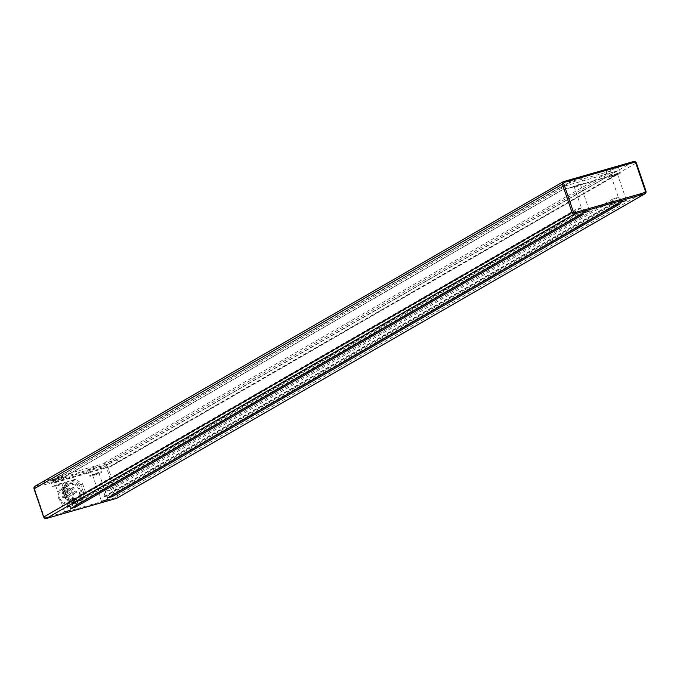 <?xml version="1.0" encoding="UTF-8"?>
<svg xmlns="http://www.w3.org/2000/svg" width="680" height="680" viewBox="0 0 680 680"><rect width="100%" height="100%" fill="white"/><g stroke="black" fill="none" stroke-linecap="round" stroke-linejoin="round"><path stroke-width="0.51" stroke-dasharray="3.4 2.55" d="M67.762 481.474A1.071 0.952 60 0 0 67.209 481.967L64.243 488.741A1.071 0.952 60 0 0 64.226 489.532L66.878 497.037A1.071 0.952 60 0 0 67.405 497.666L74.128 501.517A1.071 0.952 60 0 0 74.877 501.611L81.728 499.545A1.071 0.952 60 0 0 82.28 499.052L85.246 492.277A1.071 0.952 60 0 0 85.263 491.487L82.603 483.981A1.071 0.952 60 0 0 82.084 483.344L75.361 479.502A1.071 0.952 60 0 0 74.613 479.409L66.062 482.452A1.071 0.476 -106.8 0 0 65.994 483.701L65.518 482.944A1.071 0.952 -120 0 1 66.062 482.452L72.913 480.377A1.071 0.952 -120 0 1 73.669 480.479L72.853 481.635A1.071 0.476 73.2 0 1 72.913 480.377L74.613 479.409M65.237 493.841A8.585 7.641 60 0 0 76.916 499.162A8.585 7.641 60 0 0 79.246 487.917A8.585 7.641 60 0 0 68.34 484.296A8.585 7.641 60 0 0 65.237 493.841M65.977 492.269A0.807 0.714 60 0 0 67.073 492.771A0.807 0.714 60 0 0 66.266 491.377A0.807 0.714 60 0 0 65.977 492.269M72.752 488.367A0.807 0.714 60 0 0 73.848 488.869A0.807 0.714 60 0 0 73.041 487.475A0.807 0.714 60 0 0 72.752 488.367M68.578 495.737A0.807 0.714 60 0 0 69.674 496.238A0.807 0.714 60 0 0 68.867 494.844A0.807 0.714 60 0 0 68.578 495.737M75.353 491.835A0.807 0.714 60 0 0 76.441 492.337A0.807 0.714 60 0 0 75.641 490.943A0.807 0.714 60 0 0 75.353 491.835M62.297 497.539A0.807 0.714 60 0 0 63.393 498.04A0.807 0.714 60 0 0 62.585 496.646A0.807 0.714 60 0 0 62.297 497.539M69.071 493.637A0.807 0.714 60 0 0 70.167 494.131A0.807 0.714 60 0 0 69.36 492.737A0.807 0.714 60 0 0 69.071 493.637M62.279 493.331A0.807 0.714 60 0 0 63.376 493.825A0.807 0.714 60 0 0 62.577 492.43A0.807 0.714 60 0 0 62.279 493.331M69.054 489.421A0.807 0.714 60 0 0 70.15 489.923A0.807 0.714 60 0 0 69.343 488.529A0.807 0.714 60 0 0 69.054 489.421M58.463 497.752A8.585 7.641 60 0 0 70.142 503.064A8.585 7.641 60 0 0 72.471 491.818A8.585 7.641 60 0 0 61.566 488.197A8.585 7.641 60 0 0 58.463 497.752M74.57 498.916A7.505 6.681 -120 0 1 66.359 494.096A7.505 6.681 -120 0 1 68.876 485.223A7.505 6.681 -120 0 1 78.421 488.393A7.505 6.681 -120 0 1 76.381 498.236A7.505 6.681 -120 0 1 75.489 498.652A0.535 0.476 60 0 0 74.57 498.916L67.796 502.817A7.505 6.681 -120 0 1 59.585 497.998A7.505 6.681 -120 0 1 62.101 489.133A7.505 6.681 -120 0 1 71.647 492.294A7.505 6.681 -120 0 1 69.606 502.137A7.505 6.681 -120 0 1 68.714 502.554A0.535 0.476 60 0 0 67.796 502.817M75.489 498.652L68.714 502.554M55.947 485.469L61.956 483.573L55.947 485.469M574.498 186.516L580.516 184.62L574.498 186.516M611.447 175.933L617.457 174.037L611.447 175.933M92.888 474.887L98.897 473L92.888 474.887M580.847 178.058A6.434 0.637 161.2 0 0 581.4 177.573A6.434 0.637 161.2 0 0 576.504 178.585A6.434 0.637 161.2 0 0 569.763 181.228A6.434 0.637 161.2 0 0 569.211 181.721A6.434 0.637 161.2 0 0 574.107 180.702A6.434 0.637 161.2 0 0 580.847 178.058M571.821 187.281A6.434 0.637 -18.8 0 1 578.561 184.629A6.434 0.637 -18.8 0 1 583.457 183.617A6.434 0.637 -18.8 0 1 577.567 186.294A6.434 0.637 -18.8 0 1 571.277 187.765A6.434 0.637 -18.8 0 1 571.821 187.281M53.27 486.234A6.434 0.637 -18.8 0 1 60.01 483.59A6.434 0.637 -18.8 0 1 64.897 482.579A6.434 0.637 -18.8 0 1 59.016 485.248A6.434 0.637 -18.8 0 1 52.717 486.727A6.434 0.637 -18.8 0 1 53.27 486.234M51.204 480.173A6.434 0.637 161.2 0 0 50.651 480.658A6.434 0.637 161.2 0 0 56.95 479.188A6.434 0.637 161.2 0 0 62.832 476.51A6.434 0.637 161.2 0 0 57.944 477.521A6.434 0.637 161.2 0 0 51.204 480.173M90.21 475.66A6.434 0.637 -18.8 0 1 96.951 473.008A6.434 0.637 -18.8 0 1 101.838 471.996A6.434 0.637 -18.8 0 1 95.956 474.674A6.434 0.637 -18.8 0 1 89.658 476.144A6.434 0.637 -18.8 0 1 90.21 475.66M88.145 469.591A6.434 0.637 161.2 0 0 87.593 470.084A6.434 0.637 161.2 0 0 93.891 468.605A6.434 0.637 161.2 0 0 99.781 465.936A6.434 0.637 161.2 0 0 94.885 466.947A6.434 0.637 161.2 0 0 88.145 469.591M617.788 167.475A6.434 0.637 161.2 0 0 618.341 166.991A6.434 0.637 161.2 0 0 613.445 168.002A6.434 0.637 161.2 0 0 606.704 170.655A6.434 0.637 161.2 0 0 606.16 171.139A6.434 0.637 161.2 0 0 611.048 170.127A6.434 0.637 161.2 0 0 617.788 167.475M608.77 176.698A6.434 0.637 -18.8 0 1 615.51 174.054A6.434 0.637 -18.8 0 1 620.398 173.034A6.434 0.637 -18.8 0 1 614.516 175.712A6.434 0.637 -18.8 0 1 608.217 177.182A6.434 0.637 -18.8 0 1 608.77 176.698M45.237 480.361A2.142 1.912 -120 0 1 45.407 480.292L115.6 460.198L102.68 463.913L103.19 465.426L109.268 463.913L617.244 171.054L561.357 187.059L562.275 189.762L618.163 173.757L110.185 466.608L54.298 482.613L562.275 189.762M617.244 171.054L611.167 172.576L610.649 171.054L102.68 463.913M610.649 171.054L566.321 183.753L58.344 476.612L45.416 480.31L563.652 181.569M54.298 482.613L53.38 479.918L561.357 187.059M53.38 479.918L109.268 463.913M110.185 466.608L53.941 483.029L52.853 479.842L58.862 478.125L58.344 476.612M566.321 183.753L566.84 185.266L560.83 186.992L561.909 190.17L618.256 174.037L110.279 466.888M617.177 170.85L109.2 463.709M118.142 461.703A2.142 1.912 60 0 0 115.608 460.207A2.142 1.912 -120 0 1 118.133 461.686L636.276 162.987A2.142 1.912 60 0 0 636.242 162.903M578.714 215.688L578.093 213.869L574.957 214.362L576.071 209.406L581.366 207.885L585.565 211.319L582.709 212.551L583.329 214.37M620.27 203.787L619.659 201.969L622.54 200.736L618.553 197.243L613.25 198.756L611.923 203.77L615.034 203.294L615.655 205.113M70.737 508.546L70.116 506.727L66.98 507.221L68.093 502.265L73.389 500.743L77.597 504.169L74.74 505.401L74.978 506.107M585.548 211.735L77.554 504.602L585.523 211.744M107.678 497.964L107.066 496.145L103.947 496.621L105.272 491.614L110.576 490.093L114.563 493.595L111.681 494.827L111.919 495.524M114.537 494.003L622.489 201.161L114.537 494.003M578.093 213.869L70.116 506.727M575.255 214.684L67.278 507.543M574.957 214.362L66.98 507.221M576.071 209.406L68.093 502.265M581.366 207.885L73.389 500.743M585.565 211.319L77.597 504.169M582.709 212.551L74.74 505.401M560.83 186.992L52.853 479.842M561.909 190.17L53.941 483.029M566.84 185.266L58.862 478.125M611.167 172.576L103.19 465.426M615.034 203.294L107.066 496.145M612.221 204.094L104.244 496.952M611.923 203.77L103.947 496.621M613.25 198.756L105.272 491.614M618.553 197.243L110.576 490.093M622.54 200.736L114.563 493.595M619.659 201.969L111.681 494.827M64.243 488.741L62.466 489.796L63.028 490.475L62.534 490.51A1.071 0.952 -120 0 1 62.552 489.71L65.518 482.944L67.209 481.967M66.878 497.037L65.093 498.091L65.688 497.981L65.705 498.644A1.071 0.952 -120 0 1 65.186 498.015L62.534 490.51L64.226 489.532M65.994 483.701L63.028 490.475L65.688 497.981L72.403 501.823A1.071 0.476 -106.8 0 0 73.142 502.605A1.071 0.476 -106.8 0 0 73.185 502.588A1.071 0.952 -120 0 1 72.428 502.486L72.403 501.823L79.254 499.758L80.58 500.029A1.071 0.952 -120 0 1 80.036 500.522A1.071 0.476 73.2 0 1 79.993 500.539A1.071 0.476 73.2 0 1 79.254 499.758L82.229 492.983L83.572 492.464A1.071 0.952 -120 0 1 83.547 493.255L82.229 492.983L79.569 485.477L80.393 484.321A1.071 0.952 -120 0 1 80.911 484.95L79.569 485.477L72.853 481.635L65.994 483.701M75.361 479.502L73.669 480.479L80.393 484.321L82.084 483.344M74.128 501.517L72.428 502.486L65.705 498.644L67.405 497.666M82.603 483.981L80.911 484.95L83.572 492.464L85.263 491.487M81.728 499.545L80.036 500.522L73.185 502.588L74.877 501.611M85.246 492.277L83.547 493.255L80.58 500.029L82.28 499.052M45.407 480.292L35.249 486.158L105.442 466.055L633.743 161.5A2.142 1.912 60 0 1 633.854 161.466M43.758 517.097L44.225 516.987A1.071 0.952 60 0 0 45.492 517.735L115.685 497.633A1.071 0.952 60 0 0 116.263 496.358L645.881 191.191M116.263 496.358L106.632 468.052L107.975 467.542L117.615 495.856A2.142 1.912 -120 0 1 117.172 497.989M45.492 517.735A1.071 0.476 -106 0 0 46.146 518.534M34.119 488.792L34.595 488.682L44.225 516.987M115.685 497.633A1.071 0.476 -106 0 0 116.356 498.431M35.249 486.158A1.071 0.476 -106 0 0 35.173 487.407A1.071 0.952 60 0 0 34.595 488.682M118.133 461.686L107.975 467.542A2.142 1.912 -120 0 0 105.442 466.055A1.071 0.476 -106 0 0 105.366 467.304L35.173 487.407M106.632 468.052A1.071 0.952 60 0 0 105.366 467.304M67.575 481.55L65.883 482.528A1.071 1.071 0 0 0 65.441 483.029L62.466 489.796A1.071 1.071 0 0 0 62.441 490.586L65.093 498.091A1.071 1.071 0 0 0 65.578 498.669L72.292 502.512A1.071 1.071 0 0 0 73.142 502.605L79.993 500.539A1.071 1.071 0 0 0 80.215 500.438L81.906 499.469M73.041 487.475L66.266 491.377M73.848 488.869L67.073 492.771M75.641 490.943L68.867 494.844M76.441 492.337L69.674 496.238M69.36 492.737L62.585 496.646M70.167 494.131L63.393 498.04M69.343 488.529L62.577 492.43M70.15 489.923L63.376 493.825M68.34 484.296L61.566 488.197M76.916 499.162L70.142 503.064M68.876 485.223L62.101 489.133M76.381 498.236L69.606 502.137M74.766 498.338L67.991 502.239M55.658 485.724L64.609 512.006M61.956 483.573L70.907 509.864M574.217 186.762L583.168 213.053M580.516 184.62L589.458 210.91M611.159 176.188L620.109 202.47M617.457 174.037L626.408 200.328M92.599 475.142L101.549 501.423M98.897 473L107.848 499.281M569.211 181.721L571.277 187.765M581.4 177.573L583.457 183.617M50.651 480.658L52.717 486.727M62.832 476.51L64.897 482.579M87.593 470.084L89.658 476.144M99.781 465.936L101.838 471.996M606.16 171.139L608.217 177.182M618.341 166.991L620.398 173.034"/><path stroke-width="1.02" d="M70.618 510.119L64.609 512.006L70.618 510.119M589.178 211.157L583.168 213.053L589.178 211.157M626.119 200.583L620.109 202.47L626.119 200.583M107.559 499.537L101.549 501.423L107.559 499.537M578.714 215.688L583.329 214.37L75.353 507.221L70.737 508.546L578.714 215.688M615.655 205.113L620.27 203.787L112.302 496.646L107.678 497.964L615.655 205.113M45.416 480.31A2.142 1.912 60 0 0 44.259 482.86L44.251 482.842A2.142 1.912 -120 0 1 45.237 480.361M74.978 506.107L75.353 507.221M111.919 495.524L112.302 496.646M46.146 518.534A1.071 0.476 -106 0 0 46.214 518.525A1.071 0.476 -106 0 0 46.265 518.5A2.142 1.912 -120 0 1 43.733 517.012L572.024 212.441A2.142 1.912 60 0 0 574.558 213.928L644.75 193.834L116.458 498.406L46.265 518.5L574.558 213.928A1.071 0.476 -106 0 0 574.634 212.679A1.071 0.952 -120 0 1 573.367 211.93L563.737 183.643L562.394 184.144L572.024 212.441L573.367 211.93M563.737 183.643A1.071 0.952 -120 0 1 564.315 182.368L634.508 162.265A1.071 0.476 -106 0 0 633.794 161.475A1.071 0.476 -106 0 0 633.743 161.5L563.652 181.569M564.315 182.368A1.071 0.476 -106 0 0 563.601 181.577A1.071 0.476 -106 0 0 563.55 181.594A2.142 1.912 60 0 0 562.394 184.144L34.119 488.792M117.172 497.989A2.142 1.912 -120 0 1 116.841 498.236L645.133 193.672A2.142 1.912 60 0 0 645.906 191.284L645.133 193.672A2.142 1.912 60 0 1 644.75 193.834A1.071 0.476 -106 0 0 644.827 192.576L574.634 212.679M634.508 162.265A1.071 0.952 -120 0 1 635.774 163.013L636.369 162.911L646 191.199L645.405 191.301A1.071 0.952 -120 0 1 644.827 192.576M45.033 480.471L563.167 181.764L633.794 161.475L636.369 162.911L645.881 191.191M636.242 162.903A2.142 1.912 60 0 0 633.854 161.466M635.774 163.013L645.405 191.301M43.758 517.097L34 488.784L34.867 486.319A2.142 1.912 -120 0 0 34.093 488.699L43.639 517.089L46.214 518.525L116.841 498.236A2.142 1.912 -120 0 1 116.458 498.406A1.071 0.476 -106 0 1 116.407 498.423A1.071 0.476 -106 0 1 116.356 498.431M45.024 480.462L34.867 486.319A2.142 1.912 -120 0 1 35.249 486.158"/></g></svg>
